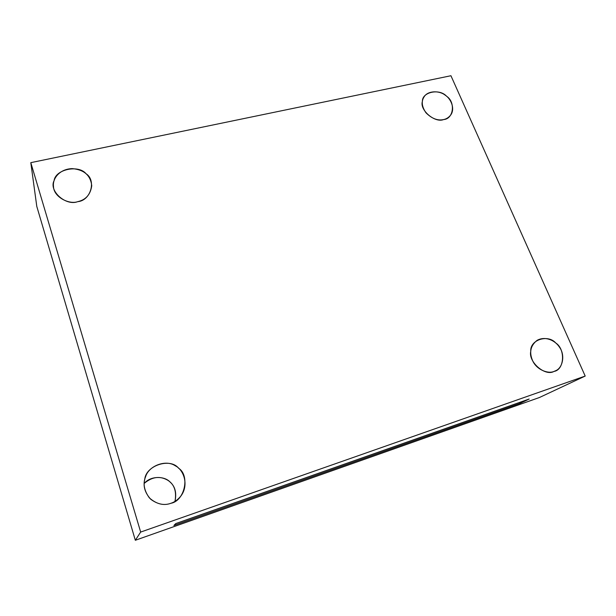 <?xml version="1.0" encoding="UTF-8"?>
<svg xmlns="http://www.w3.org/2000/svg" width="616" height="616" viewBox="0 0 616 616"><rect width="100%" height="100%" fill="white"/><g stroke="black" fill="none" stroke-linecap="round" stroke-linejoin="round"><path stroke-width="0.92" d="M553.984 371.433L555.763 370.67C562.77 367.868 565.334 355.055 559.505 347.239C555.255 340.448 545.352 335.789 537.106 340.34C530.438 345.607 528.982 352.483 532.74 360.953C536.852 369.916 548.248 374.066 553.984 371.433C545.106 376.638 528.097 361.854 530.769 351.289C529.798 339.855 547.947 333.964 555.763 342.989C565.603 349.218 564.464 369.885 553.984 371.433M443.628 119.558C446.346 119.027 448.687 117.533 450.658 115.076C455.355 108.793 450.92 98.622 445.16 95.149C439.231 90.306 427.527 90.637 424.031 96.951C421.144 101.355 421.791 106.63 425.956 112.782C431.847 118.642 437.737 120.898 443.628 119.558C434.942 123.246 419.404 109.956 422.399 101.432C421.968 91.946 439.508 88.281 446.562 96.235C455.678 102.033 453.669 118.98 443.628 119.558M77.739 201.655C85.824 199.861 90.498 194.548 91.746 185.739C90.583 175.344 84.053 169.639 72.141 168.615C59.737 169.03 52.406 178.378 53.492 186.371C53.477 196.774 68.961 204.851 77.739 201.655C65.881 206.321 48.572 190.875 54.1 180.619C55.432 169.308 78.609 164.472 86.063 173.743C96.581 180.388 90.721 200.67 77.739 201.655M144.19 483.421C152.029 476.792 159.852 475.706 167.652 480.18C174.313 484.261 176.754 491.322 174.99 501.355C176.792 492.846 175.129 486.394 170.024 481.997C164.926 476.237 151.113 475.329 144.19 483.421M170.878 503.295C174.513 502.148 177.847 499.73 180.873 496.042C189.158 485.162 183.768 469.731 175.306 465.819C166.043 459.274 148.787 465.735 145.615 476.645C142.758 483.352 144.013 490.444 149.38 497.905C156.487 504.127 163.656 505.921 170.878 503.295C164.364 505.713 157.642 504.365 150.712 499.245C144.968 492.815 142.974 486.232 144.729 479.502C145.707 465.48 170.278 457.511 178.625 468.245C190.128 475.467 184.731 500.923 170.878 503.295M529.183 399.029L175.814 523.546L173.889 525.463L520.451 403.187L519.388 402.479L520.451 403.187L529.183 399.029L520.451 403.187L173.889 525.463L175.814 523.546L529.183 399.029M539.393 397.528L585.2 376.06L140.664 532.07L135.328 540.27L539.393 397.528L135.328 540.27L36.791 206.414L135.328 540.27L140.664 532.07L30.8 162.655L36.791 206.414L30.8 162.655L140.664 532.07L585.2 376.06L450.935 75.73L30.8 162.655L450.935 75.73L585.2 376.06L539.393 397.528"/></g></svg>
